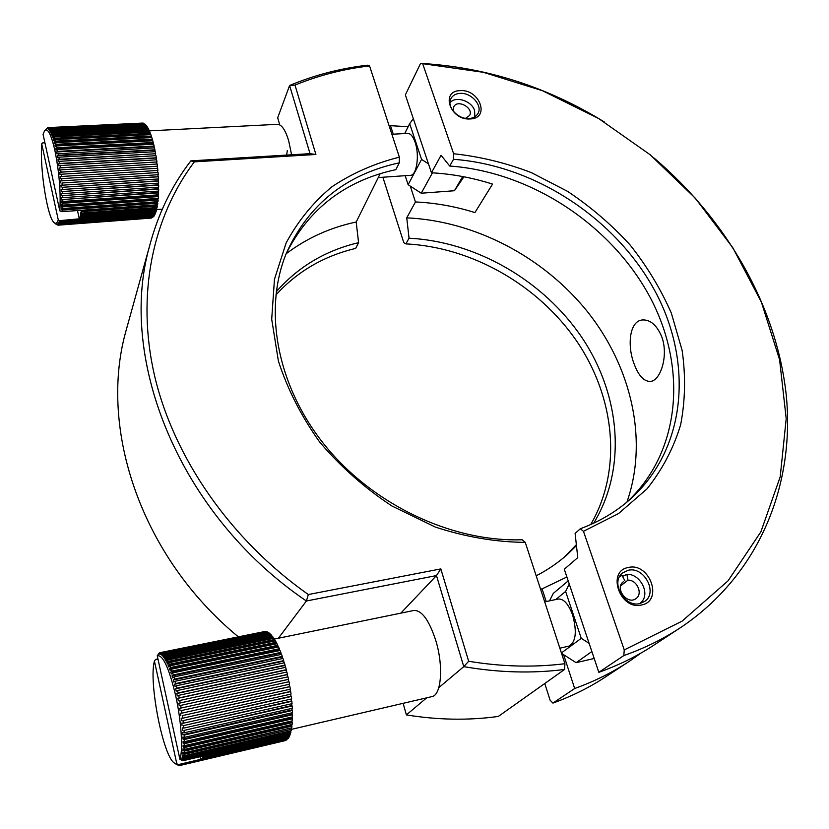 <?xml version="1.0" encoding="UTF-8"?>
<svg xmlns="http://www.w3.org/2000/svg" width="829" height="829" viewBox="0 0 829 829"><rect width="100%" height="100%" fill="white"/><g stroke="black" fill="none" stroke-linecap="round" stroke-linejoin="round"><path stroke-width="1.24" d="M278.389 638.237L306.398 600.994C179.199 514.788 117.604 359.382 149.324 246.938C157.79 214.483 171.634 185.789 190.857 160.867L310.025 153.666L289.601 85.491C314.326 75.149 340.273 68.372 367.444 65.19L369.547 65.905C343.558 68.983 318.709 75.387 294.989 85.097L315.901 154.474L194.338 161.852C152.878 216.96 135.78 294.482 154.64 376.097C173.893 457.546 230.234 539.565 308.347 594.538L440.831 568.901L468.665 661.262C501.908 666.754 533.99 667.573 564.922 663.708L525.265 542.384C495.514 542.073 465.525 536.954 435.277 527.047L391.899 505.98C364.594 487.939 340.532 466.634 319.704 442.095C301.269 416.231 287.497 389.205 278.389 361.009L271.705 319.238L274.451 279.332L286.078 243.063C297.88 221.105 313.196 202.317 332.014 186.701C352.418 173.126 374.874 163.282 399.371 157.168L369.547 65.905M128.298 322.522L125.511 332.574C98.91 429.557 141.168 556.933 238.348 636.838M426.686 697.831L406.386 714.909C437.981 720.049 468.634 720.556 498.322 716.432L564.58 669.459C532.208 673.594 498.612 672.651 463.774 666.64L438.79 687.655M279.767 124.91L277.684 117.811L289.601 85.491L294.989 85.097M275.86 295.01C297.321 271.477 323.921 255.954 355.651 248.42L358.584 242.669L356.19 222.006L380.159 173.696M399.371 157.168L399.298 162.836C346.263 174.256 308.657 204.276 286.502 252.886C263.29 308.813 276.192 384.532 324.336 444.624C372.49 504.633 451.784 542.166 522.26 539.752L525.265 542.384M286.223 253.581C308.999 208.504 345.527 180.535 395.827 169.644L399.298 162.836M286.15 253.757C306.844 238.12 330.191 227.54 356.19 222.006M276.244 291.798C298.077 266.834 325.528 250.462 358.584 242.669M564.922 663.708L564.58 669.459M468.665 661.262L463.774 666.64L436.479 575.575L400.842 613.139M440.831 568.901L436.479 575.575L306.398 600.994L308.347 594.538M403.132 703.324L406.386 714.909M190.857 160.867L194.338 161.852M310.025 153.666L315.901 154.474M661.418 335.963C669.034 354.625 660.692 380.791 650.506 381.402C644.133 381.641 638.755 376.024 634.372 364.563C626.942 346.149 629.294 320.968 642.371 319.963C650.133 319.497 656.485 324.833 661.418 335.963M460.209 90.63C439.93 90.724 450.251 120.651 470.198 118.951C490.416 118.495 479.794 89.045 460.209 90.63M460.136 93.366C455.774 93.646 452.707 95.387 450.945 98.589C446.251 106.558 457.991 119.552 468.996 118.526C473.214 118.215 476.198 116.547 477.96 113.511C482.882 105.552 471.224 92.433 460.136 93.366M628.403 567.492C606.248 570.922 619.937 610.61 641.615 604.963C663.646 600.963 649.635 562.103 628.403 567.492M628.185 570.29L622.786 572.808C609.947 581.823 624.31 607.875 639.915 603.564L644.775 601.377C658.174 592.548 643.936 566.124 628.185 570.29M544.767 683.5L550.093 700.163L552.922 703.096C572.497 696.008 590.507 686.972 606.973 675.977L627.128 662.723M382.874 177.23L403.796 242.679L405.847 243.892C472.178 247.187 538.404 285.238 576.808 341.289C614.931 397.371 622.641 469.66 590.725 524.529M422.8 64.071L453.639 153.748C479.95 156.567 505.835 162.847 531.306 172.587L567.71 191.437C590.652 206.773 611.387 224.535 629.916 244.742C646.9 266.088 660.713 288.875 671.335 313.113L682.112 350.346C685.77 375.62 685.293 400.366 680.682 424.603C673.625 448.126 662.381 469.566 646.962 488.923L618.527 513.576L583.461 531.306L624.247 649.915L682.039 621.18L728.028 580.86L760.908 531.783L780.213 476.81L786.203 418.635L779.592 359.703L761.395 302.139L732.846 247.767L695.272 198.162L650.05 154.681L598.631 118.516L542.529 90.734L483.338 72.299L420.572 63.377C485.753 67.118 547.15 86.734 604.745 122.226M410.262 186.079L415.453 201.955L406.738 217.851L409.049 238.203L405.847 243.892M389.651 127.438L390.49 125.697L393.278 134.194M640.972 653.065L629.999 660.848C613.18 672.081 594.745 681.303 574.684 688.505L552.922 703.096M408.148 126.692L390.49 125.697M583.461 531.306L580.3 528.767C599.709 521.545 616.61 511.483 630.983 498.581C688.039 446.676 693.065 359.061 653.335 288.026C613.439 216.815 533.534 165.095 453.504 159.313L449.712 166.038L441.059 155.282L431.453 172.784L405.36 94.9L420.572 63.377M654.268 158.204C726.204 219.467 776.327 305.259 786.161 394.366C795.27 483.069 760.68 573.233 681.852 626.755C664.298 638.496 644.962 648.102 623.822 655.573L598.828 672.319L564.29 569.222L577.772 557.616L575.119 533.43L580.3 528.767M678.868 628.724L655.501 644.081C638.32 655.563 619.429 664.982 598.828 672.319M540.674 589.543L566.891 577.005M406.738 217.851C475.204 220.949 543.886 257.156 587.896 312.222C631.543 367.413 648.516 440.22 626.942 502.073M415.453 201.955C435.474 202.898 455.297 206.431 474.924 212.576L492.55 184.1C472.375 177.686 452.012 173.914 431.453 172.784M623.822 655.573L624.247 649.915M449.712 166.038C528.912 171.613 607.947 222.514 647.667 292.865C687.2 363.04 682.795 449.815 627.087 501.949M409.049 238.203C476.323 241.643 543.492 280.606 582.041 337.714C620.299 394.842 627.252 468.261 593.678 523.182M576.456 545.617L567.627 554.249C558.269 562.642 547.793 569.824 536.197 575.813M576.352 544.663L564.248 557.181M453.504 159.313L453.639 153.748M574.684 688.505L563.606 654.682M546.228 601.553L541.938 588.455M391.889 134.267L407.661 133.386C410.562 133.428 413.049 136.402 415.132 142.308C419.733 155.178 416.686 175.634 410.376 175.333L378.242 177.551M286.647 155.085L287.3 150.64M432.448 172.836L421.246 193.219L408.127 184.701L405.184 175.696M463.919 176.784L454.427 190.732L421.246 193.219M454.427 190.732L462.696 176.546M413.329 118.682L409.661 123.666L421.567 159.386L428.469 163.873M408.127 184.701L421.567 159.386M409.661 123.666L404.718 133.552M54.787 149.956C51.139 134.433 47.802 127.935 44.766 130.464L43.056 134.308L59.812 210.846C60.911 192.307 59.232 172.017 54.787 149.956M44.766 130.464L47.699 127.614L46.756 128.702L48.455 127.656L47.491 128.754L48.838 127.821L48.662 129.5L49.636 128.422L50.061 128.878L49.066 129.946L49.471 130.464L50.476 129.397L50.911 130.049L49.885 131.086L50.31 131.79L51.325 130.754L51.149 133.469L52.196 132.464L52.641 133.479L51.585 134.443L52.009 135.49L53.066 134.526L53.522 135.707L52.445 136.64L52.869 137.842L53.947 136.92L54.393 138.277L53.294 139.148L53.719 140.505L54.818 139.645L55.263 141.148L54.134 141.956L54.548 143.469L55.678 142.661L56.103 144.308L54.963 145.054L55.367 146.692L56.507 145.945L56.932 147.738L55.771 148.401L55.957 149.282L56.165 150.153L57.315 149.489L57.719 151.396L154.101 146.049L153.655 144.205L57.315 149.489M291.59 154.785L288.616 140.484C285.311 129.832 281.58 124.443 277.414 124.329L149.324 130.858M155.655 153.728L155.282 151.697L58.828 157.199L59.18 159.292L155.655 153.728L57.978 159.707L58.299 161.728L59.512 161.313L59.843 163.468L156.329 157.79L155.987 155.686L59.512 161.313M156.93 161.956L156.629 159.81L60.144 165.541L60.444 167.748L156.93 161.956L59.211 167.986L59.481 170.1L60.724 169.862L60.994 172.1L157.437 166.183L157.189 164.007L60.724 169.862M157.873 170.453L157.665 168.266L61.232 174.235L61.47 176.484L157.873 170.453M158.215 174.722L158.049 172.536L61.678 178.629L61.874 180.867L158.215 174.722M158.453 178.95L158.339 176.795L62.051 182.991L62.216 185.209L158.453 178.95M158.608 183.116L158.546 180.991L62.351 187.302L62.476 189.478L158.608 183.116M158.671 187.167L158.65 185.105L62.569 191.52L62.662 193.634L158.671 187.167M158.629 191.074L158.66 189.095L62.714 195.613L62.766 197.654L158.629 191.074M158.505 194.825L158.577 192.929L62.786 199.54L62.786 201.488L158.505 194.825M158.277 198.369L158.401 196.577L62.776 203.281L62.735 205.115L158.277 198.369M157.966 201.685L158.132 200.017L62.683 206.804L62.61 208.514L157.966 201.685M157.562 204.753L157.779 203.209L62.517 210.079L62.403 211.644L157.562 204.753M157.075 207.54L157.334 206.141L81.283 211.685L81.107 213.105L157.075 207.54M156.505 210.038L156.805 208.794L80.921 214.379L80.714 215.644L156.505 210.038M155.873 212.214L156.204 211.136L80.496 216.763L80.247 217.851L155.873 212.214M155.158 214.058L155.531 213.157L79.998 218.815L79.719 219.726L155.158 214.058M154.391 215.571L154.795 214.846L60.61 221.934L60.33 222.68L154.391 215.571M153.562 216.732L153.987 216.182L60.04 223.291L59.729 223.851L153.562 216.732M152.681 217.54L59.077 224.659L152.681 217.54M151.759 217.986L58.382 225.105L151.759 217.986M151.199 218.079L57.999 225.187L55.398 223.675L56.507 224.597M43.346 142.889L44.911 142.806L42.548 142.94L41.709 143.842L58.268 219.861L59.522 220.669L79.553 218.783L79.719 219.726M48.455 127.656L143.096 123.055L48.061 127.593M49.243 128.08L144.101 123.448L48.838 127.821M50.061 128.878L145.127 124.215L49.636 128.422M50.911 130.049L146.173 125.345L145.635 124.723L50.476 129.397M51.771 131.583L147.23 126.827L146.692 126.018L51.325 130.754M52.641 133.479L148.277 128.661L147.738 127.676L52.196 132.464M53.522 135.707L149.324 130.827L148.795 129.676L53.066 134.526M54.393 138.277L150.35 133.314L149.821 131.998L53.947 136.92M55.263 141.148L151.344 136.101L150.837 134.64L54.818 139.645M56.103 144.308L152.308 139.168L151.821 137.562L55.678 142.661M56.932 147.738L153.23 142.495L152.764 140.764L56.507 145.945M77.47 210.556L79.408 219.188M59.812 210.846L62.279 211.571M58.092 153.251L58.476 155.251L154.909 149.8L154.495 147.852L56.921 153.842L56.548 151.976L57.719 151.396M41.709 143.842C39.657 169.106 47.533 218.607 54.341 222.783C55.906 223.985 57.211 223.011 58.268 219.861M155.013 151.707L154.909 149.8M155.728 155.707L155.448 154.08M156.37 159.821L156.329 157.79M156.94 164.028L156.691 162.121M157.417 168.277L157.437 166.183M61.678 178.629L157.8 172.525L157.624 170.473M62.051 182.991L158.09 176.681L157.966 174.743M62.351 187.302L158.287 180.795L158.204 178.971M62.569 191.52L158.391 184.815L158.36 183.126M62.714 195.613L158.401 188.722L158.401 187.178M62.786 199.54L158.318 192.473L158.36 191.095M62.776 203.281L61.501 202.804L158.142 196.038L158.215 194.846M158.142 196.038L158.401 196.577M62.683 206.804L61.419 206.245L157.883 199.406L157.966 198.39M157.883 199.406L158.132 200.017M62.517 210.079L61.253 209.447L157.531 202.535L157.634 201.706M157.531 202.535L157.779 203.209M81.283 211.685L81.076 210.929L157.095 205.405L157.199 204.773M157.095 205.405L157.334 206.141M80.921 214.379L80.724 213.561L156.671 207.571M156.588 207.996L156.805 208.794M80.496 216.763L80.299 215.892L156.059 210.069M155.997 210.286L156.204 211.136M79.998 218.815L79.812 217.903L155.344 212.255L155.531 213.157M154.65 214.1L154.795 214.846M153.893 215.613L153.987 216.182M145.137 124.744L145.127 124.215M146.173 126.049L146.173 125.345M147.21 127.707L147.23 126.827M148.308 129.697L148.277 128.661M149.407 132.029L149.324 130.827M150.463 134.661L150.35 133.314M151.479 137.583L151.344 136.101M152.443 140.775L152.308 139.168M153.365 144.215L153.23 142.495M154.215 147.873L154.101 146.049M81.076 210.929L81.138 210.286M79.812 217.903L80.061 216.939L80.247 217.851M80.299 215.892L80.517 214.773L80.714 215.644M80.724 213.561L80.9 212.286L81.107 213.105M153.075 143.085L55.771 148.401M61.077 211.664L61.149 210.96L62.403 211.644M61.253 209.447L61.346 207.882L62.61 208.514M61.419 206.245L61.47 204.566L62.735 205.115M61.501 202.804L61.512 201.001L62.786 201.488M61.512 199.147L61.491 197.25L62.766 197.654M61.439 195.292L61.377 193.323L62.662 193.634M61.294 191.292L61.201 189.25L62.476 189.478M61.077 187.167L60.942 185.074L62.216 185.209M60.786 182.95L60.61 180.826L61.874 180.867M60.424 178.67L60.216 176.536L61.47 176.484M60.994 172.1L59.74 172.245L59.989 174.38L61.232 174.235M60.444 167.748L59.211 167.986M59.843 163.468L58.621 163.79L58.921 165.873L60.144 165.541M59.18 159.292L57.978 159.707M58.476 155.251L57.284 155.759L57.636 157.707L58.828 157.199M59.522 220.669L60.61 221.934M58.382 225.105L57.242 224.162L58.03 225.177M59.077 224.659L57.916 223.726L58.745 224.918M59.729 223.851L58.548 222.928L59.419 224.296M60.33 222.68L59.128 221.778L58.849 222.39L60.04 223.291M153.925 146.567L56.548 151.976M57.584 223.985L58.185 223.944M58.237 223.374L59.035 223.312M58.849 222.39L59.854 222.317M59.398 221.063L79.688 219.54M152.173 139.842L54.963 145.054M151.23 136.837L54.134 141.956M150.256 134.111L53.294 139.148M149.261 131.676L52.445 136.64M148.236 129.552L51.585 134.443M52.134 132.526L50.735 132.588M51.056 131.034L49.885 131.086M50.009 129.894L49.066 129.946M49.004 129.127L48.269 129.158M48.041 128.723L47.491 128.754M157.199 166.266L59.74 172.245M156.111 158.049L58.621 163.79M154.722 150.236L57.284 155.759M544.705 601.875L558.238 599.025C563.73 598.652 568.549 604.061 572.704 615.253C577.108 631.926 575.854 642.216 568.943 646.123L559.844 648.195M591.875 651.542L576.114 662.682L561.534 653.356M594.196 658.475L576.114 662.682M549.534 600.859L553.264 593.409L568.197 580.891M569.264 584.062L565.616 591.429L581.253 638.33L589.139 643.377M561.409 652.962L581.253 638.33M565.616 591.429L555.793 599.533M182.1 760.183L179.934 759.405C183.219 749.685 181.302 720.619 175.593 695.313C168.961 667.759 162.847 654.589 157.251 655.812L159.344 652.879L159.334 654.05L160.826 652.672L159.831 654.091L160.349 654.236L161.344 652.817L161.893 653.076L160.878 654.485L161.427 654.837L162.443 653.428L163.033 653.905L161.987 655.293L162.557 655.863L163.603 654.464L164.225 655.159L163.147 656.527L163.738 657.293L164.816 655.926L165.458 656.837L164.349 658.174L164.971 659.138L166.069 657.801L166.722 658.92L165.593 660.216L166.225 661.376L167.354 660.081L168.028 661.407L166.867 662.651L167.499 663.998L168.67 662.754L169.344 664.278L168.152 665.459L168.795 666.993L169.986 665.801L170.67 667.5L169.448 668.62L170.09 670.319L171.313 669.2L171.986 671.065L170.733 672.112L171.365 673.967L172.629 672.92L173.292 674.951L172.007 675.904L172.629 677.904L173.924 676.941L174.577 679.106L173.261 679.977L173.872 682.101L175.188 681.231L175.821 683.521L174.473 684.298L175.064 686.526L176.411 685.749L177.012 688.143L175.644 688.826L176.204 691.148L177.582 690.464L178.152 692.951L176.753 693.531L177.292 695.925L178.691 695.344L179.23 697.894L287.466 674.474L286.875 672.018L178.691 695.344M291.476 729.354L431.857 696.629C441.37 695.365 443.66 666.195 435.867 640.796C429.184 620.279 421.868 610.165 413.899 610.465L274.337 639.066M289.487 684.246L289.01 681.728L180.681 705.406L181.136 708.028L289.487 684.246M290.326 689.189L289.912 686.661L181.551 710.515L181.965 713.127L290.326 689.189M291.041 694.091L290.689 691.583L182.328 715.614L182.681 718.204L291.041 694.091M291.621 698.94L291.342 696.474L182.991 720.65L183.302 723.199L291.621 698.94M292.057 703.676L291.849 701.272L183.561 725.603L183.8 728.09L292.057 703.676M292.368 708.277L292.222 705.945L184.007 730.411L184.193 732.815L292.368 708.277M292.523 712.681L292.461 710.453L184.339 735.043L184.463 737.344L292.523 712.681M292.544 716.867L292.554 714.753L184.556 739.468L184.618 741.634L292.544 716.867M292.409 720.805L292.492 718.826L184.649 743.634L184.649 745.665L292.409 720.805M292.15 724.453L292.295 722.619L184.618 747.52L184.556 749.385L292.15 724.453M291.735 727.789L291.963 726.121L184.473 751.074L184.349 752.773L291.735 727.789M291.197 730.784L291.487 729.292L184.204 754.297L184.028 755.81L291.197 730.784M290.523 733.406L290.886 732.111L183.82 757.146L183.582 758.462L290.523 733.406M289.736 735.655L290.15 734.556L183.333 759.613L183.033 760.721L289.736 735.655M288.824 737.509L289.3 736.608L204.121 756.639L203.747 757.53L288.824 737.509M287.808 738.95L288.337 738.256L203.364 758.276L202.939 758.949L287.808 738.95M286.689 739.965L202.048 759.944L286.689 739.965M285.487 740.566L201.064 760.504L285.487 740.566M199.996 756.732L201.064 760.504L179.396 765.613L175.935 764.058L177.333 764.96M155.614 659.697L157.873 658.63M159.831 652.703L264.492 631.584M160.826 652.672L265.777 631.46L160.308 652.63M161.893 653.076L267.135 631.791L161.344 652.817M163.033 653.905L268.555 632.527L267.819 632.092L162.443 653.428M164.225 655.159L270.026 633.677L269.259 633.035L163.603 654.464M165.458 656.837L271.539 635.242L270.751 634.392L164.816 655.926M166.722 658.92L273.083 637.2L272.285 636.144L164.349 658.174M168.028 661.407L274.637 639.542L273.839 638.289L167.354 660.081M169.344 664.278L276.212 642.257L275.404 640.827L168.67 662.754M170.67 667.5L277.767 645.335L276.969 643.718L169.986 665.801M171.986 671.065L279.311 648.734L278.523 646.952L171.313 669.2M173.292 674.951L280.824 652.433L280.057 650.506L172.629 672.92M174.577 679.106L282.285 656.423L281.539 654.35L173.924 676.941M175.821 683.521L283.694 660.651L282.979 658.454L175.188 681.231M177.012 688.143L285.031 665.096L284.357 662.796L176.411 685.749M178.152 692.951L286.295 669.718L285.663 667.324L177.582 690.464M200.587 759.364L178.235 764.628L176.784 763.706L154.432 661.127C148.412 681.593 163.209 757.447 174.67 763.198L176.784 763.706M154.432 661.127L155.344 659.749L157.997 659.21M179.934 759.405L157.251 655.812M179.727 700.339L180.225 702.93L288.533 679.334L287.995 676.837L178.297 700.806L177.81 698.36L179.23 697.894M288.689 681.801L288.533 679.334M181.551 710.515L289.58 686.661L289.166 684.319M182.328 715.614L290.337 691.479L289.995 689.251M182.991 720.65L290.969 696.267L290.71 694.174M183.561 725.603L291.476 700.961L291.28 699.013M184.007 730.411L291.839 705.531L291.704 703.759M184.339 735.043L182.815 734.774L292.067 709.935L291.995 708.36M292.067 709.935L292.461 710.453M184.556 739.468L183.022 739.095L292.15 714.152L292.14 712.774M292.15 714.152L292.554 714.753M184.649 743.634L183.116 743.178L292.098 718.132L292.129 716.971M292.098 718.132L292.492 718.826M184.618 747.52L183.095 746.97L291.912 721.841L291.963 720.909M291.912 721.841L292.295 722.619M184.473 751.074L182.95 750.463L291.58 725.271L291.653 724.567M291.58 725.271L291.963 726.121M184.204 754.297L182.691 753.613L291.186 727.914M291.114 728.37L291.487 729.292M183.82 757.146L182.318 756.4L290.575 730.929M290.523 731.126L290.886 732.111M289.829 733.572L290.15 734.556M289.062 735.81L289.3 736.608M288.171 737.655L288.337 738.256M268.617 633.169L268.555 632.527M270.088 634.527L270.026 633.677M271.58 636.289L271.539 635.242M273.228 638.413L273.083 637.2M274.876 640.931L274.637 639.542M276.492 643.812L276.212 642.257M278.088 647.045L277.767 645.335M279.642 650.589L279.311 648.734M281.155 654.433L280.824 652.433M282.616 658.537L282.285 656.423M284.005 662.868L283.694 660.651M285.321 667.397L285.031 665.096M286.544 672.091L286.295 669.718M287.673 676.899L287.466 674.474M203.893 755.82L204.121 756.639M202.048 759.944L201.799 758.753L201.571 760.266M202.939 758.949L202.68 757.779L202.245 758.317L202.514 759.488M203.747 757.53L203.457 756.38L203.364 758.276M286.026 670.039L176.753 693.531M181.396 760.338L183.033 760.721M183.582 758.462L182.09 757.654L181.841 758.804L183.333 759.613M182.318 756.4L182.515 755.053L184.028 755.81M182.691 753.613L182.836 752.079L184.349 752.773M182.95 750.463L183.033 748.763L184.556 749.385M183.095 746.97L183.116 745.116L184.649 745.665M183.116 743.178L183.085 741.178L184.618 741.634M183.022 739.095L182.929 736.971L184.463 737.344M182.815 734.774L182.67 732.535L184.193 732.815M182.484 730.235L182.287 727.914L183.8 728.09M182.048 725.53L181.789 723.137L183.302 723.199M181.499 720.691L181.188 718.235L182.681 718.204M180.846 715.759L180.473 713.272L181.965 713.127M180.09 710.764L179.675 708.277L181.136 708.028M180.225 702.93L178.784 703.293L179.24 705.769L180.681 705.406M178.235 764.628L179.396 765.613M287.176 674.692L177.81 698.36M284.793 665.521L175.644 688.826M283.487 661.179L174.473 684.298M282.109 657.034L173.261 679.977M280.668 653.138L172.007 675.904M279.197 649.511L170.733 672.112M277.684 646.185L169.448 668.62M276.161 643.18L168.152 665.459M274.627 640.516L166.867 662.651M273.093 638.226L165.593 660.216M164.567 656.236L163.147 656.527M163.158 655.055L161.987 655.293M161.821 654.288L160.878 654.485M160.546 653.946L159.831 654.091M181.841 758.804L183.51 758.421M288.212 679.448L178.784 703.293M202.245 758.317L202.773 758.193M203.084 757.126L203.613 757.001M474.82 116.796L474.571 110.464C471.597 100.713 455.276 95.615 449.981 102.827M452.966 110.796L453.276 110.216L452.479 110.133M465.535 118.329L469.577 115.511C474.053 108.06 457.411 98.869 453.784 106.796L453.276 110.216M639.812 603.585L641.864 601.636C650.195 592.548 639.667 573.523 626.879 574.331L622.558 576.373M622.051 583.025L623.284 581.782C614.227 588.217 627.522 605.574 636.112 598.486C643.231 593.74 636.869 579.575 627.957 580.176L626.879 574.331M620.662 585.802L627.957 580.176M619.501 576.808L622.009 575.336L624.9 580.818M149.324 246.938L125.511 332.574M630.983 498.581L628.683 500.602M567.627 554.249L565.451 556.166M156.619 209.602L162.287 209.188M57.999 225.187L151.251 218.079M54.341 222.783L55.46 223.726M174.67 763.198L176.028 764.12M641.864 601.636L640.309 603.471M621.729 575.461L619.74 576.362"/></g></svg>
